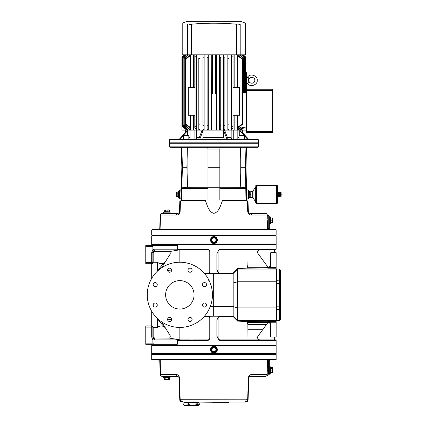 <?xml version="1.0" encoding="UTF-8"?>
<svg xmlns="http://www.w3.org/2000/svg" width="427" height="427" viewBox="0 0 427 427"><rect width="100%" height="100%" fill="white"/><g stroke="black" fill="none" stroke-linecap="round" stroke-linejoin="round"><path stroke-width="0.64" d="M245.536 402.09L247.414 401.183L247.975 399.464L246.005 399.805A2.37 1.446 90 0 1 245.562 401.428A2.37 1.446 90 0 1 244.559 402.095L245.701 402.095A2.37 2.37 0 0 0 247.35 401.428L247.975 399.464M267.185 374.602C267.078 375.696 267.078 375.696 267.185 374.602A1.185 0.907 177.2 0 1 268.364 373.732L268.594 361.141L267.451 360.025L267.185 374.602L251.279 374.602A1.777 1.244 90 0 1 250.035 376.315L248.85 377.463L248.071 399.805A2.37 2.37 0 0 1 247.35 401.428M247.244 399.72L247.414 401.183L245.562 401.428M160.242 360.02L160.563 374.602L160.226 374.602L159.757 361.162L160.098 361.162M246.005 399.805L180.589 399.72L180.173 399.458L179.399 377.463C179.02 375.696 178.075 374.741 176.554 374.602L160.563 374.602C160.701 375.653 161.289 376.224 162.329 376.315L177.797 376.315L178.982 377.463L178.732 376.769M251.279 374.602C249.763 374.741 248.813 375.696 248.434 377.463L247.66 399.458M179.762 399.72L180.418 401.183L179.762 399.805A2.37 2.37 0 0 0 182.132 402.095L183.279 402.095L180.418 401.183L180.589 399.72M180.173 399.458L179.863 399.464M181.833 399.805A2.37 1.446 90 0 0 182.276 401.428L180.488 401.428M182.276 401.428A2.37 1.446 90 0 0 183.279 402.095L244.559 402.095L228.584 402.095L228.584 402.389L198.512 402.095M151.697 359.577L152.14 360.02L275.698 360.02L276.141 359.577L151.697 359.577L151.697 354.538L276.141 354.538L276.141 359.577M268.594 361.141L269.325 361.205L269.325 373.502M270.51 360.02A1.185 1.185 0 0 0 269.325 361.205L269.325 370.31L268.732 370.342L268.732 374.837L269.325 374.244L269.325 370.31M268.364 373.732C268.087 375.194 268.087 375.194 268.364 373.732L268.364 373.748M268.732 374.837L265.535 376.315L250.035 376.315L248.434 377.463M179.399 377.463L178.982 377.463L179.751 399.458L178.982 377.463M170.213 376.315L177.797 376.315A1.777 1.244 -90 0 1 176.554 374.602M248.087 399.458L248.85 377.463M184.288 402.095L183.279 402.095M163.397 376.315L162.329 376.315M151.697 354.538L152.14 354.095L275.698 354.095L276.141 354.538M275.698 354.095L276.141 353.652L151.697 353.652L152.14 354.095M152.14 345.203L151.697 345.651L276.141 345.651L276.141 353.652M213.916 346.244C218.314 346.03 218.314 353.268 213.916 353.054C209.524 353.268 209.524 346.03 213.916 346.244L213.185 346.324M213.916 353.054A3.405 3.405 0 0 0 216.868 347.946A3.405 3.405 0 0 0 210.965 347.946A3.405 3.405 0 0 0 213.916 353.054L214.648 352.98M215.117 352.835L215.555 352.638M217.311 349.98L217.327 349.649M212.715 346.462L212.283 346.66M211.787 346.991L211.472 347.279M211.285 347.487L210.965 347.952M210.762 348.368L210.655 348.667M210.527 349.318L210.511 349.649M214.493 346.441A3.261 3.261 0 0 1 216.409 351.752A3.261 3.261 0 0 1 210.853 350.759A3.261 3.261 0 0 1 214.493 346.441A3.261 3.261 0 0 0 210.853 350.759A3.261 3.261 0 0 0 216.409 351.752A3.261 3.261 0 0 0 214.493 346.441A3.261 3.261 0 0 0 210.853 350.759A3.261 3.261 0 0 0 216.409 351.752A3.261 3.261 0 0 0 214.493 346.441M214.359 347.172A2.519 2.519 0 0 1 214.776 352.019A2.519 2.519 0 0 1 211.44 349.206A2.519 2.519 0 0 1 214.359 347.172M214.776 352.019L212.294 351.576L211.44 349.206L213.062 347.279L215.539 347.722L216.398 350.092L214.776 352.019L212.294 351.576L211.44 349.206L213.062 347.279L215.539 347.722L216.398 350.092L214.776 352.019M215.945 350.012A2.055 2.055 0 0 0 213.217 347.717A2.055 2.055 0 0 0 212.593 351.224A2.055 2.055 0 0 0 215.945 350.012M213.916 352.91A3.261 3.261 0 0 1 211.093 348.021A3.261 3.261 0 0 1 216.74 348.021A3.261 3.261 0 0 1 213.916 352.91A3.261 3.261 0 0 1 211.093 348.021A3.261 3.261 0 0 1 216.74 348.021A3.261 3.261 0 0 1 213.916 352.91M155.311 344.317C153.837 344.242 153.026 343.847 152.882 343.132L145.767 343.132L145.767 344.317L177.306 344.317L151.697 344.317L151.697 345.203L276.141 345.203L276.141 340.463L275.548 339.871L219.718 340.084L218.08 338.397L219.681 340.463L219.846 339.871A1.777 1.777 0 0 1 218.096 338.414A1.777 1.777 0 0 0 219.846 339.871L219.547 339.849M218.074 338.397L216.879 336.022L216.879 320.02L218.176 317.571A2.962 2.962 0 0 0 216.879 320.02M219.147 249.549L234.647 249.795L219.846 249.795C218.768 249.896 218.176 250.489 218.064 251.572L218.064 271.487A1.777 1.777 90 0 0 218.176 272.095L219.846 273.429L213.324 273.44L213.324 316.231L219.846 316.236L218.112 317.619M213.324 316.231L204.271 316.412M193.191 339.871L207.992 339.871L208.157 340.463L209.769 338.211L209.769 317.998C209.668 316.919 209.075 316.327 208.002 316.226M177.306 344.317L177.306 340.463L177.91 339.871L154.691 339.871L154.691 338.029L169.471 338.093A2.37 2.37 0 0 0 169.882 335.088L161.603 321.846M218.064 271.46C218.176 272.543 218.768 273.136 219.846 273.232L233.179 273.088L233.179 283.042L213.324 283.042L213.324 306.629L210.228 306.629C213.18 298.767 213.18 290.904 210.228 283.042L209.187 280.646L208.723 280.384M213.324 283.042L210.228 283.042M169.471 338.093L179.863 339.871L190.196 339.871M209.769 338.189C209.63 339.337 209.081 339.972 208.12 340.084L179.863 339.871M233.179 273.088L237.62 268.556L237.62 281.772L233.179 283.042L233.179 316.578L219.846 316.439C218.768 316.535 218.176 317.122 218.064 318.206L218.064 338.093C218.176 339.177 218.768 339.769 219.846 339.871L271.951 339.871M274.657 337.058L276.141 337.058L276.141 281.772L237.62 281.772L237.62 307.899L233.179 306.629L213.324 306.629M219.718 249.581L219.681 249.203L276.141 249.203L276.141 244.463L151.697 244.463L151.697 245.354L177.306 245.354L177.306 249.203L177.91 249.795L207.992 249.795A1.777 1.777 0 0 1 209.769 251.572A1.777 1.777 0 0 0 207.992 249.795L208.157 249.203L177.306 249.203M213.324 273.44L208.002 273.445C209.075 273.339 209.662 272.746 209.769 271.668L209.769 251.455L208.157 249.203M218.112 272.052L216.879 269.65L216.879 253.649L218.096 251.257A2.962 2.962 0 0 0 218.074 251.273L219.681 249.203M161.603 267.82L169.882 254.577A2.37 2.37 0 0 0 169.471 251.572L154.691 251.642L154.691 249.795L152.882 249.571L151.697 252.624L151.697 262.536L145.767 262.536L145.767 263.721L151.697 263.721L151.697 278.404M154.691 249.795L177.91 249.795M177.306 245.354L145.767 245.354L145.767 262.536M145.767 246.539L152.882 246.539C153.026 245.819 153.837 245.424 155.311 245.354M152.882 246.539L152.882 249.571M208.12 340.084L208.686 340.122M219.147 340.122L219.718 340.084M218.176 317.571A1.777 1.777 -90 0 0 218.064 318.184M247.991 339.871L266.074 339.871L247.991 339.871L247.873 324.637L247.361 322.374L246.651 321.504L237.62 321.109L233.179 316.578M216.879 336.022A2.962 2.962 0 0 0 218.096 338.414A1.777 1.777 0 0 1 218.064 338.093M276.141 307.899L237.62 307.899L237.62 321.109M276.141 320.613L237.62 320.613L233.179 316.161L204.49 316.161M276.141 281.772L276.141 269.058L237.62 269.058L233.179 273.51L204.49 273.51M266.074 249.795L237.642 249.795L247.991 249.795L247.991 259.979L247.873 265.034L247.361 267.291L246.651 268.161L237.62 268.556M219.547 249.822L219.846 249.795A1.777 1.777 0 0 0 218.064 251.572M219.846 249.795L274.657 249.795L274.657 252.64L270.809 252.64L270.216 253.232L270.216 265.039A2.37 2.37 90 0 1 268.583 267.291A2.37 2.37 54 0 1 267.403 266.432M216.879 269.65A2.962 2.962 0 0 0 218.176 272.095M259.968 339.871A2.37 2.37 0 0 1 258.052 336.108L268.044 322.374L247.361 322.374M270.216 324.627A2.37 2.37 -90 0 0 268.583 322.374L268.839 321.766L268.044 322.374M268.839 321.766L246.651 321.504M246.651 268.161L268.839 267.9L267.889 267.099L258.052 253.558A2.37 2.37 0 0 1 259.968 249.795M271.951 249.795L272.287 249.704M276.141 269.058L276.141 252.613L274.657 252.613M247.991 259.979L262.717 259.979L266.384 265.034L247.873 265.034M163.76 326.319L163.434 325.972M153.176 252.795L153.176 262.274L157.536 262.274L157.029 262.338L157.622 262.957L157.622 270.99M145.767 343.132L145.767 325.945L151.697 325.945L151.697 311.267M157.622 323.234L157.622 319.492L157.622 326.714L157.029 327.333L157.536 327.392L153.176 327.392L153.176 336.871M162.041 265.199L164.144 262.931C161.166 266.101 159.106 268.594 157.969 270.408A13.125 13.125 0 0 1 157.622 270.312M179.842 249.8L179.842 262.242M179.863 249.795L169.471 251.572M167.619 270.542L171.675 269.944M171.675 319.722L167.619 319.124M179.842 327.429A32.591 32.591 0 0 1 151.377 278.964A32.591 32.591 0 0 1 207.57 277.699A32.591 32.591 0 0 1 179.842 327.429L179.842 339.871M152.882 253.942C152.957 252.763 153.56 251.994 154.691 251.642M152.882 262.536A1.185 1.185 0 0 1 151.697 263.721L151.697 262.536L152.882 262.536L152.882 252.624L154.222 249.859M152.882 335.723C152.957 336.903 153.56 337.672 154.691 338.029M152.882 337.042L152.882 327.13L151.697 327.13L151.697 337.042L152.882 337.042L154.222 339.807L154.691 339.871M152.882 252.624L151.697 252.624M152.882 343.132L152.882 340.1L154.222 339.807M145.767 327.13L151.697 327.13L151.697 325.945A1.185 1.185 0 0 1 152.882 327.13M157.622 318.675L157.611 319.364A13.125 13.125 0 0 1 157.969 319.263C159.106 321.072 161.166 323.565 164.144 326.74L164.149 326.74A5.925 5.925 0 0 0 157.536 327.392M164.502 262.701L165.5 261.591M165.5 328.08L164.144 326.74M268.839 267.9L268.583 267.291M247.873 324.637L266.384 324.637L262.717 329.692L247.991 329.692M268.583 322.374A2.37 2.37 -54 0 0 267.403 323.234M270.216 325.123L270.216 323.885A0.592 0.411 0 0 0 270.809 324.301L270.045 322.241L267.846 321.408L269.608 322.252L270.216 323.885L270.216 336.439L270.809 337.031L274.657 337.031L274.657 339.871M157.536 262.274A5.925 5.925 0 0 0 164.144 262.931M270.216 259.424L270.216 265.781L269.608 267.414L267.846 268.257L270.045 267.43L270.809 265.37L270.809 252.64M209.187 309.025L210.228 306.629M190.047 268.145A2.05 2.05 0 0 1 192.097 270.195A2.05 2.05 0 0 1 190.047 272.245A2.05 2.05 0 0 1 187.997 270.195A2.05 2.05 0 0 1 190.047 268.145M204.48 307.088A2.05 2.05 0 0 1 202.708 304.013A2.05 2.05 0 0 1 206.257 304.013A2.05 2.05 0 0 1 204.48 307.088M169.636 321.52A2.05 2.05 0 0 1 167.587 319.471A2.05 2.05 0 0 1 169.636 317.421A2.05 2.05 0 0 1 171.686 319.471A2.05 2.05 0 0 1 169.636 321.52M155.209 286.677A2.05 2.05 0 0 1 153.16 284.628A2.05 2.05 0 0 1 155.209 282.578A2.05 2.05 0 0 1 157.259 284.628A2.05 2.05 0 0 1 155.209 286.677M155.209 307.088A2.05 2.05 0 0 1 153.16 305.038A2.05 2.05 0 0 1 155.209 302.989A2.05 2.05 0 0 1 157.259 305.038A2.05 2.05 0 0 1 155.209 307.088M190.047 321.52A2.05 2.05 0 0 1 187.997 319.471A2.05 2.05 0 0 1 190.047 317.421A2.05 2.05 0 0 1 192.097 319.471A2.05 2.05 0 0 1 190.047 321.52M204.48 286.677A2.05 2.05 0 0 1 202.708 283.603A2.05 2.05 0 0 1 206.257 283.603A2.05 2.05 0 0 1 204.48 286.677M169.636 272.245A2.05 2.05 0 0 1 167.587 270.195A2.05 2.05 0 0 1 169.636 268.145A2.05 2.05 0 0 1 171.686 270.195A2.05 2.05 0 0 1 169.636 272.245M179.842 309.057A14.224 14.224 0 0 1 167.528 287.723A14.224 14.224 0 0 1 192.161 287.723A14.224 14.224 0 0 1 179.842 309.057M208.627 310.125L207.57 311.972M209.043 280.352L209.187 280.646M269.608 322.252A0.592 0.32 -41.3 0 0 270.045 322.241L276.141 322.241M270.216 336.439L270.216 330.247M270.216 265.039L270.216 264.548M269.608 267.414A0.592 0.32 41.3 0 1 270.045 267.43L276.141 267.43M270.216 265.781A0.592 0.411 0 0 1 270.809 265.37M207.992 339.871A1.777 1.777 0 0 0 209.769 338.093A1.777 1.777 0 0 1 207.992 339.871C209.065 339.769 209.657 339.177 209.769 338.093M209.769 318.19C209.662 317.112 209.075 316.519 208.002 316.418M204.271 273.259L208.002 273.248C209.07 273.147 209.662 272.559 209.769 271.476M209.769 251.572C209.657 250.489 209.065 249.896 207.992 249.795M276.141 244.02L151.697 244.02L151.697 236.019L276.141 236.019L276.141 244.02L275.698 244.463M213.916 243.427C209.524 243.636 209.524 236.403 213.916 236.611C218.314 236.403 218.314 243.636 213.916 243.427L215.555 243.006M216.046 242.68L216.366 242.387M216.548 242.184L216.873 241.719M217.076 241.298L217.183 240.999M217.311 240.348L217.327 240.017M212.481 236.932A3.405 3.405 0 0 1 217.188 240.972A3.405 3.405 0 0 1 212.091 242.894A3.405 3.405 0 0 1 211.669 237.46M276.141 236.019L275.698 235.576L152.14 235.576L151.697 236.019M276.141 235.128L151.697 235.128L151.697 230.094L276.141 230.094L276.141 235.128L275.698 235.576M276.141 230.094L275.698 229.646L152.14 229.646L151.697 230.094M160.061 229.646L160.563 215.069L176.447 215.069A1.777 1.249 -90 0 1 177.691 213.351L162.329 213.351C161.289 213.447 160.701 214.018 160.563 215.069L160.226 215.069L159.719 229.646M162.329 213.351L166.808 213.351M170.213 213.351L177.691 213.351L179.009 212.769M179.436 211.915L179.468 211.637C179.207 212.801 178.614 213.377 177.691 213.351M179.842 200.909L179.468 211.637L180.119 211.637L180.498 200.909L179.842 200.909L200.936 200.909C203.284 200.898 204.736 200.701 205.28 200.316L205.472 200.909C207.207 205.077 208.654 211.957 213.836 213.351C219.147 212.176 220.615 205.088 222.36 200.909L222.558 200.316C223.454 200.754 224.901 200.952 226.902 200.909L247.991 200.909L247.34 200.909L247.719 211.637C248.258 213.97 249.485 215.112 251.391 215.069L267.313 215.069L267.323 215.427L268.732 215.427L268.732 219.921L267.27 219.91M180.05 212.198L179.975 212.502M179.815 212.934L179.634 213.286M176.447 215.069C178.347 215.112 179.575 213.97 180.119 211.637M267.489 229.582L267.27 219.921C267.302 214.103 267.302 214.103 267.27 219.921M267.249 218.923L267.249 218.314M267.249 217.738L267.259 217.076M267.27 216.772L267.281 216.462M267.532 228.525L269.325 228.461L269.325 216.019L269.325 228.461A1.185 1.185 0 0 0 270.51 229.646M247.66 147.278L247.676 147.278C246.63 147.374 246.048 147.955 245.92 149.007L245.445 167.277L245.968 200.017L246.512 200.017L245.968 200.017L245.968 188.462L219.846 188.462L219.846 200.017L207.992 200.017L207.992 188.462L181.87 188.462L181.87 200.017L181.326 200.017L181.87 200.017L181.87 187.282L186.001 187.341L181.87 188.462M205.28 200.316L181.326 200.316L181.721 194.386L181.326 189.257L180.765 189.85L181.165 194.386L180.765 198.929L181.326 199.521M213.916 200.017L219.846 200.017L219.846 187.282L207.992 187.282L207.992 200.017L213.916 200.017M245.968 188.462L241.837 187.341L246.512 187.277L246.512 189.257C246.08 188.926 246.085 199.852 246.512 199.521L247.073 198.929C246.635 199.228 246.635 189.556 247.073 189.85L246.512 189.257M246.699 193.212L246.683 193.57M248.322 198.865L248.322 189.914L248.882 190.506L248.882 198.272L248.322 198.865L247.073 198.929M181.326 189.257L181.326 187.277L181.87 187.282L182.393 167.277L186.914 167.277L187.41 147.278M181.416 189.892L181.528 190.826M181.139 193.18L181.123 192.871M181.091 192.449L181.064 192.102M180.813 190.143L180.765 189.85L179.516 189.914L178.956 190.506L178.956 198.272L179.516 198.865L180.765 198.929M178.956 197.648L178.363 197.648L178.363 191.131L178.064 191.424L178.064 197.354L177.829 196.271L176.319 196.271L176.319 196.783L176.319 191.995L177.829 191.995L177.829 196.271M177.829 193.874L176.319 193.874M176.319 192.508L176.319 191.995M176.148 196.617L176.148 192.161M177.829 196.783L176.319 196.783M249.171 197.648L249.464 197.648L249.171 196.02L249.464 191.131L249.171 191.131L249.171 197.648L248.882 197.648M249.464 191.131L250.777 191.131L250.777 194.386L249.464 194.386M249.464 197.648L250.777 197.648L250.777 194.386M251.065 191.131L251.065 197.648M251.247 197.338L252.725 197.338L252.725 191.44L251.247 191.44M252.875 191.424L253.019 197.834L253.019 190.944L252.725 197.338M187.586 187.277L186.914 167.277M179.591 147.278C180.61 147.336 181.203 147.918 181.368 149.007L181.913 149.007C181.79 147.955 181.203 147.374 180.162 147.278L180.733 147.374M181.368 149.007L181.849 167.277L182.393 167.277L181.913 149.007M207.992 187.277L186.001 187.341M207.693 147.278L207.992 149.007L207.992 167.277L219.846 167.277L219.846 187.282M207.992 167.277L207.992 187.282M207.992 149.007L219.846 149.007L219.846 167.277M219.846 149.007L220.145 147.278M240.422 147.278L240.924 167.277L240.252 187.277M248.242 147.278C247.228 147.336 246.635 147.918 246.464 149.007L245.92 149.007L246.032 148.441M240.924 167.277L245.989 167.277L246.464 149.007M241.837 187.341L219.846 187.277M251.391 215.069A1.777 1.249 90 0 0 250.142 213.351L265.535 213.351L250.142 213.351C249.224 213.372 248.631 212.801 248.365 211.637L247.991 200.909M247.719 211.637L248.365 211.637M276.141 320.17L276.584 320.613L276.584 269.058L279.402 269.058L279.402 280.112L276.141 280.368M280.587 281.553L280.587 280.79A1.185 0.678 180 0 0 279.402 280.112L279.402 320.613L280.587 319.428L280.587 270.243L279.402 269.058M276.141 306.17L280.587 306.17L280.587 310.338M210.708 240.572A3.261 3.261 0 0 0 216.003 242.52A3.261 3.261 0 0 0 215.043 236.958A3.261 3.261 0 0 0 210.708 240.572M211.434 240.449A2.519 2.519 0 0 1 215.854 238.405A2.519 2.519 0 0 1 214.349 242.499A2.519 2.519 0 0 1 211.434 240.449M213.489 237.535L215.854 238.405L216.281 240.887L214.349 242.499L211.984 241.629L211.552 239.152L213.489 237.535L215.854 238.405L216.281 240.887L214.349 242.499L211.984 241.629L211.552 239.152L213.489 237.535M213.569 237.994A2.055 2.055 0 0 0 212.336 241.335A2.055 2.055 0 0 0 215.848 240.727A2.055 2.055 0 0 0 213.569 237.994M271.044 368.432L270.809 373.059L270.809 367.129L271.044 368.432L272.554 368.432L272.554 367.626L271.044 367.626M270.809 372.611L270.809 369.601M271.044 372.563L272.554 372.563L272.554 368.432M271.044 370.903L272.554 370.903M272.821 368.079L272.554 372.563M272.821 368.037L272.554 367.626M198.363 402.095L198.363 402.389L184.437 402.389L183.007 403.307C184.88 402.415 186.748 402.415 188.622 403.307C191.424 402.415 194.221 402.415 197.018 403.307L199.233 402.891L199.793 403.307L199.793 404.481L199.233 404.897L197.018 404.481L197.018 403.307M184.443 405.404L198.352 405.404L184.443 405.404L183.007 404.481C184.88 405.372 186.748 405.372 188.622 404.481C191.424 405.372 194.221 405.372 197.018 404.481M188.622 404.481L188.622 403.307M183.007 404.481L183.007 403.307M213.991 402.538L213.575 402.538L213.991 402.538M227.917 402.538L227.474 402.389M270.809 223.129L270.51 223.428L270.809 223.129L270.809 217.204L270.51 216.905L270.51 223.428L269.325 223.428M270.809 222.686L270.809 217.647M271.044 220.167L272.554 220.167L272.554 217.983L271.044 217.983M271.044 222.35L272.554 222.35L272.554 220.167M272.752 217.983L272.752 222.35M165.345 211.632L165.345 210.121L164.299 210.121L164.299 211.632L169.77 211.872L163.845 211.872L163.546 212.166L170.063 212.166L170.063 213.351M169.316 211.632L169.316 210.121L168.862 209.854L164.299 210.121M167.854 211.632L167.854 210.121L165.345 210.121M169.316 210.121L167.854 210.121M168.35 378.034L163.845 377.799L169.77 377.799L168.35 378.034L168.35 379.544L169.3 379.544L169.3 378.034M164.31 378.034L164.31 379.544L164.747 379.811L169.3 379.544M165.857 378.034L165.857 379.544L168.35 379.544M164.31 379.544L165.857 379.544M255.688 187.987L255.688 186.684M255.688 187.25L255.688 202.98L255.688 187.25M256.43 203.722L256.43 185.056L256.873 185.056L256.873 203.722L255.688 202.98M276.877 185.056L276.877 203.722L276.429 203.722L276.429 185.056L277.614 185.798L277.614 193.351L277.614 192.315L278.511 192.315L278.511 196.463L277.614 196.463L277.614 195.427L277.614 202.98L277.614 185.798M277.614 195.427L277.614 193.351L277.801 194.386L277.801 196.463M277.801 194.386L278.511 194.386M277.801 192.315L277.614 193.351M278.698 196.463L278.698 192.315M278.799 196.287L278.799 192.492M278.948 196.105L279.482 196.105M280.374 196.105L280.966 196.537L281.11 195.721L280.966 196.537M280.667 193.057L280.667 195.721M280.977 194.659L280.966 195.721L279.391 195.721L280.966 195.87M279.482 193.057L280.966 193.057L280.966 194.061M280.966 193.057L280.966 195.721M280.048 195.95L281.11 195.988M280.181 192.758L279.546 192.758A0.406 0.406 0 0 0 279.52 192.908L281.11 193.057L281.11 192.39L281.11 193.65M281.11 195.721L281.11 193.057M281.11 192.79L280.779 192.241L280.048 192.828M280.336 195.87A0.406 0.406 0 0 1 279.925 196.276A0.406 0.406 0 0 1 279.52 195.87L279.482 196.287L280.374 196.014M280.374 192.764L279.482 192.492L279.482 192.908M280.374 195.571L279.482 195.571M279.482 193.201L280.374 193.201M281.11 195.128L281.11 196.388M281.121 193.975L281.121 194.803M281.222 194.269L281.185 194.611M169.919 147.278L257.919 147.278L258.362 146.835L169.471 146.835L169.919 147.278M169.919 142.832L169.471 143.275L258.362 143.275L258.362 146.835M257.919 142.832L258.362 143.275M184.549 147.278L187.763 147.278M169.471 139.752L258.362 139.752L258.362 142.832L169.471 142.832L169.471 139.752L169.946 139.277L183.493 139.277L183.493 135.338L188.825 135.338L188.825 139.277L190.004 139.277L190.004 130.091L181.918 130.091L181.939 57.213L184.523 54.832L181.939 57.213L181.987 125.906L185.894 129.498L185.894 129.098M242.365 132.535L248.589 139.277L257.887 139.277L169.946 139.277M216.436 130.091L216.436 93.945L216.574 130.091L194.098 130.091L194.098 139.277L198.651 139.277L201.95 130.662L203.033 130.683L203.033 137.499A1.777 0.678 -90 0 1 202.35 139.277L199.745 139.277L202.35 139.277M223.7 130.662L223.7 137.499L224.378 139.277L226.999 139.277L223.7 130.662L224.805 130.683L228.093 139.277L239.013 139.277L239.029 138.535M248.589 139.277L247.681 139.277L244.345 135.663M187.864 134.98L183.845 134.98L187.864 134.98M272.586 89.275L272.586 90.46L246.512 90.46L246.512 89.275L272.586 89.275L246.512 89.275L246.512 72.312L245.493 72.312L245.493 93.054M246.512 83.276L248.29 83.051L248.29 77.575L248.29 83.051M248.29 77.575L247.409 77.351C250.435 72.425 258.073 76.305 257.177 80.313C258.073 84.322 250.435 88.208 247.409 83.276M254.807 80.313C254.988 84.135 248.695 84.135 248.882 80.313C248.695 76.492 254.988 76.492 254.807 80.313M246.512 90.46L246.512 132.685L272.586 132.685L246.512 132.685M242.808 54.832L245.605 57.367L245.605 72.312M245.605 57.367L242.552 54.832M245.456 93.054L245.456 57.448M245.845 72.312L245.899 57.213L243.315 54.832L245.899 57.213L245.899 72.312M245.845 57.239L243.23 54.832M242.621 93.054L246.512 93.054M238.858 127.129L246.512 127.129M240.198 54.832L245.621 54.832L245.621 23.181L240.582 21.35L187.25 21.35L182.212 23.181L182.212 54.832L240.198 54.832L240.198 24.259L239.408 24.344M241.677 54.832L244.959 57.704L244.959 93.054M244.959 57.704L241.234 54.832M244.708 93.054L244.708 57.837M239.846 54.832L243.956 58.227L243.956 93.054M243.956 58.227A46.954 0.432 154.5 0 1 243.598 58.408L239.173 54.832M243.598 93.054L243.598 58.408M237.668 54.832L237.668 55.131M241.938 130.091L241.938 129.498L244.516 127.129M241.938 129.098L241.938 129.498L244.527 127.129M241.228 128.703L241.495 129.498L244.116 127.129M239.846 128.319L239.846 129.498L240.316 129.498L243.038 127.129M237.668 128.015L237.668 129.498L238.378 129.498L241.298 127.129M237.668 129.498L240.663 127.129M239.846 129.498L242.611 127.129M241.228 129.498L243.87 127.129M245.92 127.129L245.92 130.091L216.564 130.091M189.204 24.366L201.363 23.512M208.483 23.245L211.093 23.202M214.648 23.186L217.887 23.218M221.117 23.293L240.198 24.259C247.446 22.834 247.446 22.834 240.198 24.259C247.446 22.834 247.446 22.834 240.198 24.259M191.317 54.832L191.317 24.259C204.72 22.834 223.075 22.861 236.515 24.259L236.515 54.832M184.608 54.832L181.987 57.239M188.659 54.832L184.24 58.408A46.954 0.432 -154.5 0 1 183.882 58.227L183.882 124.919L189.455 129.498L190.17 129.498L190.17 128.015M190.17 55.131L190.17 54.832M186.604 54.832L182.873 57.704L182.873 125.442L187.522 129.498L187.992 129.498L187.992 128.319M185.286 54.832L182.233 57.367L182.233 125.778L186.337 129.498L186.61 128.703M181.918 93.945L181.982 125.912L185.894 129.498L185.894 130.091M182.233 57.367L185.03 54.832M182.382 57.448L182.382 125.698L186.61 129.498M182.873 57.704L186.156 54.832M183.124 57.837L183.124 125.308L187.992 129.498M183.882 58.227L187.987 54.832M184.24 58.408L184.24 124.737L190.17 129.498M190.389 128.175L185.217 124.246L185.217 58.899L190.575 54.832M190.389 55.643L185.686 59.134L185.217 58.899M194.808 55.179L194.808 57.175L194.808 55.179A317.005 292.874 90 0 1 195.203 54.832M195.993 126.611L194.808 125.97L194.808 115.279L188.286 115.279L188.286 87.423L194.808 87.423L194.808 57.175L195.993 56.535L195.993 129.007L194.808 127.967L194.808 125.97L194.808 127.967M195.993 54.832L195.993 56.535M196.553 54.832L196.553 130.091M207.106 129.498L208.291 129.498L208.291 57.367A44.99 20.731 179.9 0 0 207.106 57.448L207.106 129.498L207.106 57.448M202.953 129.498L204.138 129.498L204.138 57.704A45.806 20.523 179.8 0 0 202.953 57.837L202.953 125.308A45.806 20.523 0.2 0 0 204.138 125.442M198.806 129.498L199.991 129.498L199.991 58.227A46.954 20.202 179.4 0 0 198.806 58.408L198.806 129.498L198.806 58.408M211.258 130.091L211.253 57.239L211.397 130.091M199.991 54.832L199.991 58.227M204.138 54.832L204.138 57.704M208.291 54.832L208.291 57.367M212.438 54.832L212.438 57.213A44.563 20.827 180 0 0 211.253 57.239L211.253 54.832M212.438 57.213L212.438 93.945M215.4 93.945L215.4 54.832M216.585 54.832L216.585 57.239A44.563 20.827 180 0 0 215.4 57.213M216.585 57.239L216.574 129.498M224.88 129.498L224.88 125.308L224.88 129.498L223.695 129.498L223.695 54.832M223.695 125.442A45.806 20.523 -0.2 0 0 224.88 125.308L224.88 57.837A45.806 20.523 -179.8 0 0 223.695 57.704M220.732 129.498L220.732 125.698L220.732 129.498L219.547 129.498L219.547 54.832M219.547 125.778A44.99 20.731 -0.1 0 0 220.732 125.698L220.732 57.448A44.99 20.731 -179.9 0 0 219.547 57.367M231.285 130.091L231.285 54.832M229.027 129.498L229.027 124.737L229.027 129.498L227.842 129.498L227.842 54.832M227.842 124.919A46.954 20.202 -0.6 0 0 229.027 124.737L229.027 58.408A46.954 20.202 -179.4 0 0 227.842 58.227M233.03 127.967L233.03 125.97L233.03 127.967L231.845 129.007L231.845 54.832M231.845 56.535L233.03 57.175L233.03 55.179L233.03 87.423L239.547 87.423L239.547 115.279L233.03 115.279L233.03 125.97L231.845 126.611M233.03 55.179A317.005 292.874 -90 0 0 232.635 54.832M237.263 54.832L242.621 58.899L242.152 59.134L237.449 55.643M242.621 58.899L242.621 124.246L237.449 128.175M272.586 90.46L272.586 132.685M239.723 134.98L239.723 130.662L240.198 130.683L248.135 139.277M231.535 138.561L232.149 139.063M232.715 139.25L233.041 139.277C231.957 139.223 231.327 138.631 231.162 137.499L231.162 130.091M183.882 124.919A46.954 0.432 -25.5 0 1 184.24 124.737M194.098 130.091L190.004 130.091M185.686 59.134L185.686 124.011L190.389 127.502M185.217 124.246L185.686 124.011M207.106 125.698A44.99 20.731 0.1 0 0 208.291 125.778M198.806 124.737A46.954 20.202 0.6 0 0 199.991 124.919M211.258 129.498L211.397 125.912M216.436 93.945L211.397 93.945M237.449 127.502L242.152 124.011L242.152 59.134M242.152 124.011L242.621 124.246M239.723 130.662L243.716 134.98M194.792 139.277L194.792 139.277C195.881 139.223 196.505 138.631 196.676 137.499L196.676 130.091M196.303 138.561L196.655 137.766M179.244 139.277L187.207 130.662L187.64 130.683L187.64 134.98M203.033 130.683L199.745 139.277M187.64 130.683L179.698 139.277M189.994 24.35L189.524 24.36M187.64 24.259C180.391 22.834 180.391 22.834 187.64 24.259C180.391 22.834 180.391 22.834 187.64 24.259L187.64 54.832M244.345 135.338L239.013 135.338L239.366 134.98L243.988 134.98L244.345 135.338L244.345 139.277M240.161 134.98L243.198 134.98M240.07 147.278L243.289 147.278M267.147 370.364L268.732 370.342L268.732 360.02M214.439 346.735A2.962 2.962 0 0 1 216.185 351.56A2.962 2.962 0 0 1 211.13 350.658A2.962 2.962 0 0 1 214.439 346.735M219.681 340.463L276.141 340.463M177.306 340.463L208.157 340.463M276.141 321.408L267.846 321.504M268.044 267.291L247.361 267.291M157.029 262.338L157.029 271.556M157.029 283.688L157.029 285.567M157.029 304.099L157.029 305.978M157.029 318.11L157.029 327.333M151.697 337.042L152.882 340.1M267.846 268.161L276.141 268.257M270.809 337.031L270.809 324.301M269.325 219.948L268.732 219.921L268.732 229.646M246.512 199.521L246.512 200.316L222.558 200.316M179.516 198.865L179.516 189.914M276.141 283.496L280.587 283.496M276.141 309.303L279.402 309.554A1.185 0.678 180 0 0 280.587 308.881M210.997 240.524A2.962 2.962 0 0 1 214.941 237.236A2.962 2.962 0 0 1 215.816 242.296A2.962 2.962 0 0 1 210.997 240.524M269.325 366.836L270.51 366.836L270.51 373.353L269.325 373.353M213.996 402.512L213.548 402.389M170.063 376.315L170.063 377.5L163.546 377.5L163.546 376.315M280.966 192.908L280.374 192.668M193.666 87.423L193.666 54.832M193.666 130.091L193.666 115.279M234.172 130.091L234.172 115.279M234.172 87.423L234.172 54.832M246.512 131.5L272.586 131.5M239.013 137.499L237.834 137.499M233.734 130.091L233.734 139.277M190.004 137.499L188.825 137.499M199.329 137.499L196.676 137.499M223.7 137.499L203.033 137.499M231.162 137.499L227.41 137.499M159.757 361.162L158.572 360.02M160.226 374.602C160.36 375.648 160.952 376.219 162.004 376.315M151.697 345.651L151.697 353.652M275.698 345.203L276.141 345.651M276.141 249.203L275.548 249.795L269.069 249.795M219.622 339.86L218.629 339.396M218.523 339.278L218.192 338.744M218.154 338.654L218.08 338.296M152.882 327.429L153.176 327.429M152.882 262.242L153.176 262.242M152.14 244.463L151.697 244.02M152.14 235.576L151.697 235.128M160.226 215.069C160.36 214.023 160.952 213.447 162.004 213.351M268.732 215.427L269.325 216.019M248.322 189.914L247.073 189.85M178.363 191.131L178.956 191.131M178.363 197.648L178.064 197.354M249.171 191.131L248.882 191.131M181.326 187.277L181.849 167.277M246.512 187.277L245.989 167.277M181.326 200.316L180.733 200.909M246.512 200.316L247.105 200.909M267.313 215.069C267.179 214.023 266.587 213.447 265.535 213.351M276.141 269.501L276.584 269.058M276.584 320.613L279.402 320.613M270.51 373.353L270.809 373.059M270.51 366.836L270.809 367.129M184.437 402.095L184.437 402.389M198.363 402.389L199.233 402.891M198.352 405.404L199.233 404.897M270.51 216.905L269.325 216.905M163.546 212.166L163.546 213.351M170.063 212.166L169.77 211.872M170.063 377.5L169.77 377.799M163.546 377.5L163.845 377.799M253.019 197.834L255.618 201.848M253.019 190.944L255.618 186.925M256.43 185.056L255.688 185.798M256.873 203.279L276.429 203.279M256.873 185.499L276.429 185.499M276.877 203.722L277.614 202.98M278.948 192.668L279.482 192.668M279.728 193.201L279.728 195.571M280.128 193.201L280.128 195.571M187.101 159.693L187.101 174.862M240.732 159.693L240.732 174.862M169.471 143.275L169.471 146.835M258.362 139.752L257.887 139.277M183.493 135.338L183.845 134.98M188.825 135.338L188.467 134.98M246.512 77.351L247.409 77.351M190.389 87.423L190.389 54.832M237.449 87.423L237.449 54.832M242.365 130.091L242.365 133.027M190.389 130.091L190.389 115.279M237.449 130.091L237.449 115.279M237.834 130.091L237.834 139.277M185.473 130.091L185.473 132.535M239.013 135.338L239.013 139.021"/></g></svg>
